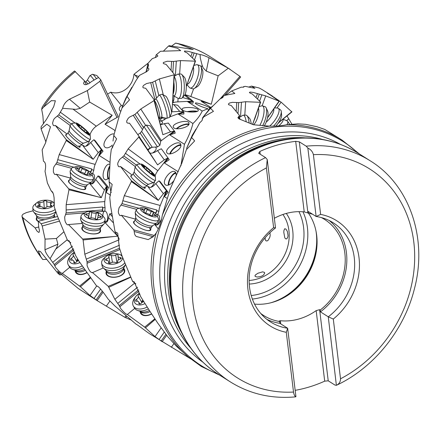 <?xml version="1.0" encoding="UTF-8"?>
<svg xmlns="http://www.w3.org/2000/svg" width="440" height="440" viewBox="0 0 440 440"><rect width="100%" height="100%" fill="white"/><g stroke="black" fill="none" stroke-linecap="round" stroke-linejoin="round"><path stroke-width="0.66" d="M107.591 94.182L110.693 92.163C116.485 93.874 121.935 92.576 127.056 88.281C131.159 84.502 133.463 79.838 133.958 74.288L148.225 63.069M175.61 43.12L175.747 43.12C188.21 45.595 199.738 50.171 210.331 56.848A133.27 114.114 -57.7 0 0 178.442 43.813L175.61 43.12L171.639 46.09M219.659 375.139L201.454 366.526L188.149 356.889L176.275 346.099L167.662 336.573L157.801 323.169L150.409 312.048L140.685 296.659L134.178 281.848L132.621 281.479L135.861 283.861M240.24 76.571L228.305 68.228L209.017 57.717C204.754 55.715 201.768 54.675 200.057 54.588L188.045 51.293L184.448 51.04L184.635 51.772L187.165 52.905L195.525 60.995L195.234 61.177L180.521 60.588L173.541 61.463L167.233 61.237L163.449 62.48L163.218 63.08L163.597 63.646L166.155 64.444L174.372 74.393L174.064 74.805L159.368 78.936L152.609 82.231L146.52 83.567L143.737 85.267L142.995 86.234L142.819 87.114L143.226 87.802L145.722 88.297L154.33 99.979L154.077 100.601L140.778 109.016L134.937 114.422L129.525 117.106L128.2 118.327L126.676 120.978L126.841 122.59L128.001 123.255L129.448 123.123L138.958 136.251L138.82 137.049L128.156 148.88L123.844 155.903L119.504 159.588L117.909 162.773L117.672 164.329L118.399 166.474L119.262 166.815L120.516 166.529L131.34 180.664L131.368 181.583L124.322 195.641L122.012 203.615L119.026 207.851L118.327 211.36L118.459 213.043L119.554 215.303L120.373 215.633L121.391 215.27L133.815 229.889L134.2 231.484C134.453 234.355 135.262 236.044 136.631 236.561L148.165 239.575L153.142 236.781L156.162 233.09A133.27 114.114 122.3 0 0 188.149 356.889M155.386 57.547L156.151 54.901L160.49 51.271L180.664 50.622L177.424 48.24L168.448 46.085L169.219 45.683L193.232 49.544L178.442 43.813M156.151 54.901L157.218 55.242L157.878 55.979L156.03 57.283L152.306 58.603L149.347 61.787L147.889 63.459L148.451 66.198M138.798 76.406L139.42 75.411L146.707 71.61L148.396 70.163L148.891 69.218L148.654 68.354L147.648 67.694L148.566 65.175L148.291 64.246M138.638 76.637L136.224 80.168L127.072 96.393L129.525 99.82L122.067 107.899L119.658 114.483L113.801 135.504L116.633 138.886L111.254 149.644L110.281 157.526L109.109 181.797L112.167 184.426L109.78 197.511L110.605 206.08L115.044 231.748L117.7 233.151L119.372 247.825L122.194 256.416L132.621 281.479M127.072 96.393L122.144 107.025L125.818 98.208L131.846 87.302M122.144 107.025L122.205 107.778M113.801 135.504L112.998 141.075M112.172 146.427L112.585 147.631M109.109 181.797L110.853 191.884L111.282 192.528M115.044 231.748L119.174 238.716M139.42 75.411L138.001 77.572M174.372 74.393L171.936 111.809L179.773 111.408L183.31 111.865L183.838 112.299L178.272 114.114L183.882 114.021L183.838 112.299M172.43 104.594A6.809 1.925 -176.3 0 0 172.524 104.594L173.685 104.577L179.773 111.408M173.685 104.577L177.661 105.21L183.992 112.321M184.982 94.655A9.493 1.276 19.8 0 1 186.972 95.227A9.493 1.276 19.8 0 1 190.834 96.547L211.299 104.236L201.185 101.255L210.711 107.366L210.095 107.421A15.164 2.041 19.8 0 0 209.347 107.558C205.156 105.166 195.052 102.025 195.316 103.191L195.8 103.791C198.644 105.606 202.67 107.25 207.884 108.73L202.219 111.067L187.594 101.651L192.847 103.268L193.441 101.618L187.594 101.651M172.706 100.337L173.399 100.282L173.245 102.68A9.493 2.684 3.7 0 1 177.87 101.877L192.781 101.145L193.303 101.547M173.245 102.68L172.552 102.734M202.219 111.067C200.211 115.346 197.12 119.499 192.946 123.525L178.272 114.114M182.424 109.896C184.201 112.211 196.663 112.921 198.209 110.792L198.149 109.637C196.081 106.97 181.423 106.7 182.132 109.34L182.424 109.896M192.946 123.525C191.169 130.317 188.337 137.242 184.443 144.293L180.884 165.869M207.884 108.73L208.483 110.176M166.892 198.226L164.357 196.631L168.135 192.274L160.21 181.704L158.989 180.807L166.914 191.378L164.357 196.631M149.419 187.336L148.291 186.505A6.809 3.537 126.3 0 0 148.775 187.028A6.809 3.537 126.3 0 0 154.99 184.459L155.777 183.557L163.394 193.715L166.199 190.999L166.788 191.483M166.199 190.999L160.259 205.48A9.493 4.785 -74.7 0 0 158.923 211.305L157.669 214.808A5.373 2.706 105.3 0 1 158.879 215.397A5.373 2.706 105.3 0 1 159.429 220.121A5.373 2.706 105.3 0 1 156.926 224.752A6.809 3.427 -74.7 0 0 157.086 224.956M153.742 236.253L150.722 237.859M278.487 122.804L291.902 111.92L281.1 102.163L270.463 94.87C266.475 92.593 266.398 92.62 270.226 94.947L279.268 101.239L265.711 95.898L253.187 92.433L250.36 92.059L249.387 92.351L249.772 92.912L252.302 94.039L260.667 102.13L260.376 102.311L245.669 101.712L238.684 102.586L232.375 102.35L229.416 103.043L228.36 104.082L228.74 104.759L231.303 105.562L239.514 115.505L237.864 117.733L239.08 118.899L253.457 124.773L269.55 126.148A133.27 114.114 122.3 0 0 255.921 129.168A133.27 114.114 122.3 0 0 162.377 215.028L162.201 215.914C161.134 222.365 159.121 228.091 156.162 233.09M162.382 215.028L170.22 188.931L181.891 162.927L186.373 149.672L194.662 140.905L191.615 137.484L199.821 122.667C202.043 120.791 202.823 119.603 202.169 119.108L203.748 116.864L213.466 111.337L210.546 108.301L202.714 117.574L209.825 108.653L212.625 106.007M186.819 149.298L186.703 148.143L192.286 135.234L195.96 129.124M181.649 163.713L183.244 158.538M223.025 96.949L221.672 97.867L223.02 96.921M221.672 97.867L221.518 98.241M202.714 117.574L202.527 118.531M186.703 148.143L191.615 137.484M270.463 94.87C266.475 92.593 266.398 92.62 270.226 94.947M291.88 124.108L286.99 115.901M262.174 89.612L259.21 88L251.548 86.114L248.606 87.126M210.546 108.301L220.248 98.769C222.646 97.834 223.52 97.13 222.865 96.668L224.587 95.392L234.839 93.467L231.743 90.943L241.257 87.17C243.551 87.23 244.365 87.049 243.694 86.614L245.267 86.35L254.92 88.325L251.548 86.114M239.514 115.505L239.289 118.982M238.843 118.795L239.014 116.182M305.63 124.311L317.064 126.764L324.836 129.465L342.106 140.129A133.27 114.114 122.3 0 0 286.864 124.696L297.847 123.866L305.63 124.311M80.471 286.764L90.002 295.515L97.488 300.839L78.347 288.563L57.58 271.227L59.879 274.906L57.893 273.273L40.453 251.537L38.34 250.921L40.75 256.647A133.27 114.114 -57.7 0 1 22.842 217.679L35.14 227.882L36.889 230.923L38.583 232.37L39.144 232.265L39.463 230.527L38.819 227.739L38.253 221.265L41.19 223.757L42.229 226.001L45.05 239.124L44.968 249.744C45.392 252.153 47.096 255.134 50.089 258.687L54.225 264.545L55.633 267.449C58.922 271.348 61.138 273.322 62.282 273.378L80.471 286.764L90.431 278.058M62.244 273.477L69.696 267.305M103.087 292.127L97.141 300.608L124.817 317.284L130.444 319.781M94.017 298.469L100.617 289.058M90.035 277.53L79.64 286.05M86.669 272.861A9.493 6.034 149.9 0 1 76.637 273.405A9.493 6.034 149.9 0 1 75.114 270.276L76.186 272.124A8.954 5.692 149.9 0 0 77.116 273.19A8.954 5.692 149.9 0 0 86.554 272.696M54.852 265.639L73.931 250.008M50.089 258.687L56.958 247.11L57.899 244.178L44.968 249.744M52.734 262.361L72.49 246.174M45.05 239.124L56.413 238.491L57.899 244.178M63.663 231.979L56.413 238.491M125.791 317.801L126.588 316.58M125.785 315.898L124.817 317.284M106.326 306.174L109.945 301.01M96.146 299.943L102.322 291.137M265.089 237.831L265.287 239.751L265.837 240.735L266.976 240.999L268.191 240.224L269.869 237.138L270.188 235.312L269.957 232.672M257.873 273.262L255.393 274.984L254.958 275.814L255.233 276.457L257.12 277.024L260.018 276.721L262.119 275.946L263.5 275.055L264.732 273.108L264.462 272.388L262.587 271.854L257.873 273.262M283.805 232.359L284.796 237.776L285.489 238.782L286.737 238.92L287.82 237.089L288.046 235.532L287.37 231.446L285.912 229.07L284.68 228.762L283.916 230.494L283.805 232.359M114.125 134.03C109.291 132.55 101.239 143.814 104.825 147.048L105.435 147.527C107.371 148.357 109.681 147.538 112.365 145.079M97.086 286.072L96.663 286.066L79.024 261.272L75.63 255.602L69.113 240.79L67.562 240.422L70.796 242.798M97.597 286.281L96.663 286.066C98.599 285.466 105.116 294.773 108.196 299.184L114.813 305.888L136.02 324.159C137.132 324.363 145.959 331.469 150.392 334.257L190.746 358.87M117.937 116.001A1.793 0.82 154.6 0 1 118.008 116.105L100.7 79.722L99.814 81.323L87.368 90.585L69.443 99.248C65.769 101.514 63.509 104.528 62.662 108.295L58.729 114.835L54.39 118.525L53.433 120.065L52.558 123.266L53.284 125.411L54.153 125.752L55.402 125.466L66.231 139.607L66.258 140.525L59.224 154.583L56.914 162.558L53.928 166.798L53.427 168.509L53.367 171.99L54.461 174.251L55.281 174.581L56.298 174.218L68.728 188.832L68.959 189.805L66.171 204.677L66.127 212.856L64.653 217.135L64.95 220.644L65.483 222.316L66.974 224.565L67.854 224.889L68.508 224.538L82.671 239.052L83.116 240.004L84.793 254.199L87.065 261.8L87.098 265.623C88.996 270.534 90.772 272.833 92.428 272.514L108.29 286.358L114.862 299.31L119.262 305.618L120.665 308.523C123.954 312.428 126.17 314.402 127.314 314.457L144.666 327.129L155.023 336.606L162.156 341.699L166.645 335.308M127.276 314.556L134.734 308.385M92.197 272.74L103.318 267.954M100.7 79.722L98.516 77.495L91.482 81.582L88.957 83.54L85.96 84.651L84.761 84.607L83.936 84.139L83.595 83.281L84.519 80.867L74.52 70.967C61.875 81.213 51.09 93.302 42.158 107.228L41.679 109.329L43.555 107.14L51.244 100.733L55.369 100.755L53.713 106.656L46.486 119.378L41.08 126.863L41.09 128.92L45.953 142.071M67.562 240.422L57.123 215.364L54.291 206.927L54.104 197.813L53.565 194.596L52.619 192.093L51.046 190.657L47.394 182.974L45.029 171.292C46.178 165.621 45.65 162.261 43.444 161.222L42.147 149.881L45.359 143.363L50.49 126.825L46.822 124.184L41.09 128.92M51.046 190.657L53.125 193.182M209.347 107.558L209.583 108.922M184.85 94.87L186.846 95.915L193.441 101.618M192.781 101.145L189.668 99.55L184.608 95.172M182.529 97.488L189.668 99.55M195.234 61.177L186.307 86.46M173.399 100.282A9.493 2.684 -176.3 0 1 173.811 100.133L172.711 100.216M176.308 61.199L175.384 75.636M174.075 95.992L173.811 100.133M171.039 70.323L171.611 61.474M172.832 72.507L173.541 61.463M195.525 60.995L186.307 86.592M190.878 56.452L192.258 52.624M194.48 59.961L196.697 53.807M200.057 54.588L200.316 58.13L202.114 65.23L203.209 67.931L206.294 71.126L218.152 75.818L228.305 68.228M192.385 57.915L194.101 53.158M211.299 104.236L218.152 75.818M210.205 108.301L210.095 107.421M279.054 101.2L267.581 117.59M267.537 117.799L279.268 101.239M274.214 97.229L273.999 97.532M275.809 98.274L275.561 98.621M277.981 99.781L277.723 100.139M291.825 111.683L278.718 122.469M22.842 217.679L22 216.453L22.105 215.353L23.04 214.187L26.274 212.636L33.066 210.793M57.541 216.546L38.253 221.265M38.797 226.985L35.14 227.882M54.571 216.409A9.493 4.345 176.2 0 1 55.05 217.157M38.264 221.502A9.493 4.345 176.2 0 1 36.696 217.58M46.668 259.358L42.763 259.507L40.75 256.647M38.286 221.254A8.954 4.103 176.2 0 1 36.8 219.186L36.597 216.095A8.954 4.103 -3.8 0 0 44.897 219.637M59.879 274.906L62.035 274.461M122.628 105.776L121.336 105.391L110.693 92.163M133.958 74.288L135.058 75.037L137.538 78.21M120.665 111.265L119.933 110.638C118.718 109.065 119.185 107.316 121.336 105.391M118.008 116.105A1.793 0.82 154.6 0 1 116.991 117.486L105.045 124.256L114.934 130.411L114.824 131.164M90.035 134.706A9.493 4.934 -53.8 0 1 93.396 128.821A9.493 4.934 -53.8 0 1 96.288 126.198L112.195 115.269L105.045 124.256M89.491 140.338A5.373 2.794 126.2 0 1 85.684 146.251M103.037 151.19L95.106 140.619L93.885 139.728L101.816 150.293L99.259 155.546L103.037 151.19L101.816 150.293M99.259 155.546L109.841 162.222M66.258 140.525L93.159 159.302L98.296 152.636L101.101 149.919L101.689 150.403M101.101 149.919L95.167 164.406A9.493 4.78 -74.7 0 0 93.836 170.225L92.582 173.729A5.373 2.706 105.3 0 1 93.792 174.323A5.373 2.706 105.3 0 1 94.342 179.047A5.373 2.706 105.3 0 1 91.839 183.678A6.809 3.427 -74.7 0 0 92.004 183.882M108.554 187.446L99.473 176.358L97.993 175.956L107.074 187.038L106.156 192.467L108.554 187.446L107.074 187.038M110.523 195.206L106.156 192.467M109.681 164.236L109.566 164.219C105.375 163.191 100.909 175.731 104.264 179.119L105.672 179.944L109.115 178.073M89.535 183.337L101.288 197.687L104.396 190.042L106.37 186.692L106.981 187.176M106.37 186.692L104.803 201.575A9.493 4.169 -94.6 0 0 105.067 207.543L104.847 211.139A5.373 2.36 85.4 0 1 106.018 211.723A5.373 2.36 85.4 0 1 107.618 216.541A5.373 2.36 85.4 0 1 106.607 221.309A6.809 2.986 -94.6 0 0 107.08 221.771M111.672 214.077L111.331 213.714L109.742 213.84L112.013 216.288M145.497 327.844L155.26 319.319M159.038 339.559L164.214 332.184M161.161 341.033L165.869 334.329M171.341 347.27L173.899 343.629M286.864 124.696L286.236 124.801C281.677 125.824 276.111 126.275 269.55 126.148M295.168 390.335A130.807 112.008 122.3 0 0 306.972 387.64A130.807 112.008 122.3 0 0 324.704 381.156L328.224 380.809L319.616 309.672L320.227 310.057L320.447 311.861L328.268 316.805L336.38 385.336M295.427 396.88L295.939 396.682L287.656 328.257A58.663 50.232 -57.7 0 1 270.551 321.959A58.663 50.232 -57.7 0 1 249.53 287.133A58.663 50.232 -57.7 0 1 275.517 227.937L267.234 159.506L265.562 157.614L258.693 153.274L259.87 151.443A130.807 112.008 122.3 0 1 277.602 144.958A130.807 112.008 122.3 0 1 295.686 141.345L304.222 211.888L307.912 212.966L299.305 141.823L295.686 141.345M299.305 141.823L306.174 146.163L307.846 148.06C310.789 149.479 312.642 151.685 313.395 154.671L320.628 214.412A62.249 53.3 -57.7 0 1 359.018 257.697A62.249 53.3 -57.7 0 1 333.289 319.055L340.522 378.796C340.483 381.772 339.163 383.917 336.55 385.236L335.093 385.149L328.224 380.809M333.289 319.055L328.268 316.805A58.663 50.232 -57.7 0 0 354.255 257.609A58.663 50.232 -57.7 0 0 333.234 222.783A58.663 50.232 -57.7 0 0 316.129 216.486L307.846 148.06M324.704 381.156L316.168 310.618L319.616 309.672M316.168 310.618A56.87 48.697 -57.7 0 1 280.352 320.716L280.737 323.884M267.234 159.506L266.393 167.921L273.62 227.667A62.249 53.3 -57.7 0 0 247.896 289.025A62.249 53.3 -57.7 0 0 286.286 332.305L287.656 328.257L279.835 323.312L279.615 321.502L279.004 321.118L280.352 320.716M321.354 217.575A56.87 48.697 -57.7 0 1 324.456 219.351A56.87 48.697 -57.7 0 1 344.834 253.115A56.87 48.697 -57.7 0 1 320.227 310.057M279.615 321.502A56.87 48.697 -57.7 0 1 263.687 315.502A56.87 48.697 -57.7 0 1 260.744 313.462M254.551 304.101A56.87 48.697 122.3 0 0 278.46 300.245A56.87 48.697 122.3 0 0 317.009 239.245A56.87 48.697 122.3 0 0 316.679 235.318A56.87 48.697 122.3 0 0 308.545 213.351M320.447 311.861A58.663 50.232 122.3 0 0 346.434 252.665A58.663 50.232 122.3 0 0 329.192 220.523M320.628 214.412L316.129 216.486L308.308 211.541L308.523 213.351A56.87 48.697 -57.7 0 1 312.483 214.181M274.346 218.279A56.87 48.697 -57.7 0 1 304.222 211.888M308.523 213.351L307.912 212.966M260.205 154.231L259.87 151.443M266.772 319.281A58.663 50.232 122.3 0 0 279.835 323.312M273.62 227.667L275.517 227.937M286.286 332.305L293.513 392.051C294.008 394.873 294.817 396.418 295.939 396.682M107.608 275.297A8.954 4.972 170.8 0 1 106.579 273.477L106.123 270.655A8.954 4.972 -9.2 0 0 107.146 272.437A8.954 4.972 -9.2 0 0 117.48 273.719A8.954 4.972 -9.2 0 0 123.805 267.801L124.262 270.628A8.954 4.972 170.8 0 1 117.975 276.573A8.954 4.972 170.8 0 1 107.608 275.297M123.959 268.747A9.493 5.269 170.8 0 1 119.581 276.199A9.493 5.269 170.8 0 1 107.113 275.341A9.493 5.269 170.8 0 1 106.276 271.601M130.526 277.046L108.29 286.358M87.23 263.197L119.895 249.513M87.065 261.8L119.493 248.215M86.356 259.122L119.438 245.262M83.116 240.004L113.79 236.555L82.671 239.052M104.715 222.25L117.667 236.148M117.662 236.187L113.79 236.555M68.508 224.538L82.286 223.432M100.26 229.664A9.493 4.142 -170.9 0 1 94.435 233.948A9.493 4.142 -170.9 0 1 82.676 230.263A9.493 4.142 -170.9 0 1 82.572 226.82M104.77 221.903A6.809 2.986 85.4 0 0 105.996 222.365A6.809 2.986 85.4 0 0 108.317 218.664L108.493 217.597L113.118 222.574M108.493 217.597L109.742 213.84M106.607 221.309L104.841 221.452M65.785 214.396L84.788 212.872M95.986 211.97L102.086 211.481A5.373 2.36 85.4 0 1 102.575 211.321A5.373 2.36 85.4 0 1 102.597 211.321L102.823 207.724A9.493 4.169 85.4 0 1 102.701 207.02L102.498 209.935A7.343 3.223 -94.6 0 0 102.086 211.481M104.847 211.139L102.597 211.321M104.797 211.145A5.373 2.36 -94.6 0 0 102.988 214.06A5.373 2.36 -94.6 0 0 102.867 216.095M66.127 212.856L102.498 209.935M102.823 207.724L105.067 207.543M66.275 209.946L102.701 207.02M68.959 189.805L97.686 196.746L68.728 188.832M101.288 197.687L97.686 196.746M56.298 174.218L70.383 178.063M85.558 187.853A9.493 2.767 -154.5 0 1 80.036 188.941A9.493 2.767 -154.5 0 1 72.017 185.119A9.493 2.767 -154.5 0 1 69.152 182.644A9.493 2.767 -154.5 0 1 69.388 180.142M89.799 183.167A6.809 3.427 105.3 0 0 90.866 183.931A6.809 3.427 105.3 0 0 95.167 180.428L95.667 179.382L104.396 190.042M95.667 179.382L97.993 175.956M91.839 183.678L89.848 183.134M56.073 164.082L71.489 168.289M91.773 173.954A5.373 2.706 -74.7 0 1 92.582 173.729L91.394 173.404M89.172 171.375L90.75 171.804A7.343 3.702 -74.7 0 0 90.382 172.354M56.914 162.558L74.003 167.228M90.679 172.629L91.746 169.659A9.493 4.78 105.3 0 1 91.795 168.971L90.75 171.804M91.746 169.659L93.836 170.225M57.899 159.709L91.795 168.971M98.296 152.636L90.673 142.478L93.885 139.728M84.326 146.256L83.193 145.426A6.809 3.537 126.2 0 0 83.677 145.948A6.809 3.537 126.2 0 0 89.892 143.38L90.673 142.478M83.193 145.426A5.373 2.794 126.2 0 1 82.858 145.574L93.159 159.302M55.402 125.466L67.029 133.98M81.532 144.601L82.858 145.574M90.184 157.146L66.231 139.607M79.877 146.509A9.493 1.265 -139.1 0 1 79.112 147.054A9.493 1.265 -139.1 0 1 72.529 142.368A9.493 1.265 -139.1 0 1 66.275 136.147A9.493 1.265 -139.1 0 1 65.907 135.608A9.493 1.265 -139.1 0 1 66.341 134.778M81.791 144.298A5.373 2.794 -53.8 0 0 81.741 144.755M57.437 116.166L70.142 125.466A12.183 1.623 -139.1 0 0 70.087 125.587A12.183 1.623 -139.1 0 0 70.928 127.27A12.183 1.623 -139.1 0 0 80.454 136.494A12.183 1.623 -139.1 0 0 88.44 141.493A12.183 1.623 -139.1 0 0 88.55 141.422L90.409 139.271A12.183 1.623 40.9 0 0 90.47 139.035L90.151 135.069A9.317 1.243 40.9 0 0 89.502 133.87A9.317 1.243 40.9 0 0 82.418 126.984A9.317 1.243 40.9 0 0 76.197 122.98A9.317 1.243 40.9 0 0 76.632 124.432A9.317 1.243 40.9 0 0 84.656 132.077A9.317 1.243 40.9 0 0 90.151 135.069M75.114 123.046L60.462 112.321M62.662 108.295L76.032 109.357L80.262 108.334L89.694 102.08L87.368 90.585M71.346 124.075L58.729 114.835M112.195 115.269L89.694 102.08M86.339 84.585L84.519 80.867M43.461 123.816L42.895 115.868L41.679 109.329M66.061 135.845A8.954 1.194 -139.1 0 1 65.945 135.234L68.206 132.627A8.954 1.194 40.9 0 0 68.783 133.953A8.954 1.194 40.9 0 0 76.049 140.943A8.954 1.194 40.9 0 0 81.741 144.353L83.484 143.176A9.531 1.271 -139.1 0 1 77.237 139.266A9.531 1.271 -139.1 0 1 69.784 132.05A9.531 1.271 -139.1 0 1 69.119 130.73L68.206 132.627M78.903 145.64A8.954 1.194 -139.1 0 1 79.481 146.965A8.954 1.194 -139.1 0 1 78.859 146.938M72.127 185.191A8.954 2.607 -154.5 0 1 69.526 182.93A8.954 2.607 -154.5 0 1 68.921 181.132L70.356 178.123A8.954 2.607 25.5 0 0 70.961 179.922A8.954 2.607 25.5 0 0 79.552 185.29A8.954 2.607 25.5 0 0 86.521 185.834L87.582 184.602A9.531 2.778 -154.5 0 1 79.745 183.348A9.531 2.778 -154.5 0 1 71.363 177.936A9.531 2.778 -154.5 0 1 70.642 176.523L70.356 178.123M84.48 187.044A8.954 2.607 -154.5 0 1 85.085 188.843A8.954 2.607 -154.5 0 1 79.915 188.909M100.513 228.091L100.012 231.181A8.954 3.911 -170.9 0 1 92.78 233.855A8.954 3.911 -170.9 0 1 83.133 230.389A8.954 3.911 -170.9 0 1 82.33 228.344L82.825 225.247A8.954 3.911 9.1 0 0 83.628 227.293A8.954 3.911 9.1 0 0 93.275 230.758A8.954 3.911 9.1 0 0 100.513 228.091L100.826 227.359A9.531 4.158 -170.9 0 1 92.356 229.009A9.531 4.158 -170.9 0 1 83.418 225.423A9.531 4.158 -170.9 0 1 82.753 224.461L82.825 225.247M108.944 287.221L130.642 277.299M117.766 303.435L137.555 287.238M119.884 306.713L138.991 291.077M119.262 305.618L138.556 289.823M144.666 327.129L154.891 318.758M151.701 313.945A9.493 6.034 150 0 1 141.663 314.485A9.493 6.034 150 0 1 140.145 311.355L141.218 313.209A8.954 5.692 150 0 0 142.148 314.276A8.954 5.692 150 0 0 151.591 313.781M109.533 166.381A8.063 3.119 -81.7 0 0 108.147 179.047M108.592 178.646A7.167 2.772 98.3 0 1 109.472 167.42M147.648 67.694L146.036 72.045M145.783 72.204L146.57 70.142L147.889 63.465M135.058 75.037L138.589 76.582M168.448 46.085L163.284 51.266M243.694 86.614L243.37 87.225M231.743 90.943L225.451 95.299M260.667 102.13L252.621 124.427M260.376 102.311L252.56 124.399M241.456 102.322L240.521 116.754M238.684 102.586L237.969 113.614M236.753 102.592L236.181 111.436M257.4 93.764L256.02 97.587M259.237 94.303L257.527 99.05M261.833 94.952L259.617 101.096M224.664 95.387L240.664 77.038M187.803 111.788A7.167 1.733 173.9 0 1 196.642 111.557A7.167 1.733 173.9 0 1 196.691 111.568M197.335 111.347A8.063 1.953 -6.1 0 0 187.171 111.689M176.924 128.777A7.167 2.486 156.3 0 1 188.133 124.52A7.167 2.486 156.3 0 1 188.727 124.762M189.085 124.151A8.063 2.8 -23.7 0 0 176.358 128.722M188.909 122.634C186.61 119.169 171.375 123.69 173.388 127.243L173.591 127.578C175.423 130.422 187.611 127.831 189.019 124.295L188.909 122.634M183.31 111.865L169.78 116.903M166.474 118.311A9.493 3.828 -13.8 0 0 164.329 119.774L161.062 121.132A5.373 2.167 166.2 0 1 162.344 121.82A5.373 2.167 166.2 0 1 160.391 124.608M169.73 134.899L175.191 133.138L174.806 131.56L169.73 134.899L184.443 144.293M160.413 124.685A6.809 2.745 166.2 0 0 163.114 124.058L164.246 123.69L170.478 131.841L174.108 131.131L174.647 131.582M174.108 131.131L161.364 140.624A9.493 4.604 -33.1 0 0 160.628 141.202M155.188 147.065A5.373 2.607 146.9 0 1 155.953 147.598A5.373 2.607 146.9 0 1 152.499 153.021M164.384 162.987L169.219 159.753L168.371 158.455L164.384 162.987L178.25 171.787M167.057 152.933L167.167 153.065C169.45 156.112 180.059 150.639 180.912 145.981L180.494 143.748C177.452 139.843 163.713 149.237 167.057 152.933M149.87 153.005A6.809 3.3 146.9 0 0 156.524 151.228L157.526 150.557L164.285 159.852L167.662 158.048L168.223 158.521M167.662 158.048L157.872 170.676A9.493 4.934 -53.7 0 0 155.139 175.78M154.589 181.418A5.373 2.794 126.3 0 1 150.782 187.33M176.022 176.286L176.264 174.735L175.632 172.298L174.922 171.705C170.836 169.076 161.7 180.917 165.049 184.503L165.759 185.097C168.251 185.895 170.989 184.382 173.976 180.56M168.135 192.274L166.914 191.378M155.777 183.557L158.989 180.807M131.368 181.583L158.257 200.382L147.956 186.654L146.63 185.68M163.394 193.715L158.257 200.382M120.516 166.529L132.138 175.048M131.34 180.664L155.276 198.22M144.975 187.583A9.493 1.265 -139.1 0 1 144.221 188.128A9.493 1.265 -139.1 0 1 137.638 183.436A9.493 1.265 -139.1 0 1 131.379 177.215A9.493 1.265 -139.1 0 1 131.01 176.671A9.493 1.265 -139.1 0 1 131.445 175.846M148.291 186.505A5.373 2.794 126.3 0 1 147.956 186.654M141.312 164.048A9.317 1.238 40.9 0 0 141.74 165.501A9.317 1.238 40.9 0 0 149.76 173.146A9.317 1.238 40.9 0 0 155.26 176.149A9.317 1.238 40.9 0 0 154.605 174.95A9.317 1.238 40.9 0 0 147.527 168.058A9.317 1.238 40.9 0 0 141.312 164.048L137.335 164.296A12.183 1.623 40.9 0 0 137.109 164.389A12.183 1.623 40.9 0 0 137.901 166.194A12.183 1.623 40.9 0 0 147.78 175.703A12.183 1.623 40.9 0 0 155.518 180.351L153.654 182.496A12.183 1.623 -139.1 0 1 153.544 182.567A12.183 1.623 -139.1 0 1 145.563 177.562A12.183 1.623 -139.1 0 1 136.043 168.339A12.183 1.623 -139.1 0 1 135.196 166.656A12.183 1.623 -139.1 0 1 135.251 166.535L122.551 157.229M146.889 185.378A5.373 2.794 -53.7 0 0 146.839 185.829M136.455 165.149L123.844 155.903M125.582 153.384L140.217 164.12M138.82 137.049L157.591 164.874L164.285 159.852M138.958 136.251L155.54 161.716M157.526 150.557L161.343 148.781L168.371 158.455M142.527 129.586L133.293 115.412M152.455 147.246A5.373 2.607 -33.1 0 0 149.958 148.472A5.373 2.607 -33.1 0 0 148.011 150.156M143.512 127.584L134.937 114.422M137.253 112.492L145.717 125.488M154.077 100.601L162.855 134.701L170.478 131.841M154.33 99.979L161.931 130.851M164.246 123.69L168.322 123.079L174.806 131.56M163.246 117.59L161.486 118.311A7.343 2.959 -13.8 0 0 159.605 118.773L159.253 117.326M154.919 99.721L150.744 82.764M159.605 118.773A5.373 2.167 166.2 0 1 160.512 118.905L163.521 117.651M159.5 120.984A5.373 2.167 -13.8 0 1 161.062 121.132L160.512 118.905M161.486 118.311L161.2 117.145M156.514 98.093L152.609 82.231M163.823 117.722L164.329 119.774M155.276 81.07L158.829 95.491M174.064 74.805L172.238 107.663M131.164 176.907A8.954 1.194 -139.1 0 1 131.049 176.297L133.315 173.69A8.954 1.194 40.9 0 0 133.892 175.016A8.954 1.194 40.9 0 0 141.152 182.012A8.954 1.194 40.9 0 0 146.845 185.427L148.588 184.25A9.531 1.271 -139.1 0 1 142.34 180.334A9.531 1.271 -139.1 0 1 134.893 173.113A9.531 1.271 -139.1 0 1 134.228 171.798L133.315 173.69M144.001 186.709A8.954 1.194 -139.1 0 1 144.584 188.034A8.954 1.194 -139.1 0 1 143.963 188.012M155.771 213.697L156.833 210.733A9.493 4.785 105.3 0 1 156.888 210.045L155.843 212.883A7.343 3.702 -74.7 0 0 155.474 213.422M122.997 200.761L156.888 210.045M156.833 210.733L158.923 211.305M156.865 215.028A5.373 2.706 -74.7 0 1 157.669 214.808L156.492 214.484M136.582 209.358L121.165 205.134M156.926 224.752L154.93 224.208M121.391 215.27L135.471 219.126M155.843 212.883L154.275 212.454M139.09 208.291L122.012 203.615M161.123 220.913L160.754 220.462L160.254 221.502A6.809 3.427 105.3 0 1 155.947 225.005A6.809 3.427 105.3 0 1 154.88 224.24M154.616 224.411L158.34 228.954M160.754 220.462L161.48 219.389M153.048 236.649L134.2 231.484M133.815 229.889L154.423 235.532M150.645 228.921A9.493 2.761 -154.5 0 1 145.139 230.01A9.493 2.761 -154.5 0 1 137.093 226.166A9.493 2.761 -154.5 0 1 134.239 223.702A9.493 2.761 -154.5 0 1 134.481 221.205M137.197 226.243A8.954 2.607 -154.5 0 1 134.613 223.988A8.954 2.607 -154.5 0 1 134.008 222.189L135.443 219.181A8.954 2.607 25.5 0 0 136.048 220.979A8.954 2.607 25.5 0 0 144.639 226.353A8.954 2.607 25.5 0 0 151.607 226.903L152.669 225.671A9.531 2.772 -154.5 0 1 144.837 224.406A9.531 2.772 -154.5 0 1 136.455 218.994A9.531 2.772 -154.5 0 1 135.734 217.58L135.443 219.181M149.567 228.113A8.954 2.607 -154.5 0 1 150.172 229.911A8.954 2.607 -154.5 0 1 145.013 229.972M175.824 172.573A8.063 3.41 -62.2 0 0 170.572 177.419A8.063 3.41 -62.2 0 0 168.344 185.163M168.938 184.943A7.167 3.03 117.8 0 1 171.05 177.375A7.167 3.03 117.8 0 1 176.149 173.404M180.989 144.804A8.063 3.3 -42.6 0 0 174.625 147.527A8.063 3.3 -42.6 0 0 169.791 153.901M170.401 153.857A7.167 2.937 137.4 0 1 174.68 147.961A7.167 2.937 137.4 0 1 180.549 145.492A7.167 2.937 137.4 0 1 180.978 145.662M54.225 264.545L73.496 248.754M55.847 211.629A12.183 5.577 176.2 0 1 50.589 214.247A12.183 5.577 176.2 0 1 33.649 211.948A12.183 5.577 176.2 0 1 32.989 210.331L32.824 207.79A12.183 5.577 -3.8 0 0 50.424 211.706A12.183 5.577 -3.8 0 0 55.16 209.517M36.702 202.78A9.317 4.263 -3.8 0 0 38.082 207.746A9.317 4.263 -3.8 0 0 48.972 208.054A9.317 4.263 -3.8 0 0 52.635 201.735A9.317 4.263 -3.8 0 0 40.645 200.844A9.317 4.263 -3.8 0 0 36.702 202.78L34.37 204.809A12.183 5.577 -3.8 0 0 32.824 207.79M50.941 206.388A1.452 0.665 176.2 0 1 49.797 206.476A3.069 1.408 -3.8 0 0 47.372 206.668A3.069 1.408 -3.8 0 0 45.81 207.597A1.452 0.665 176.2 0 1 45.073 208.043A1.452 0.665 176.2 0 1 42.994 207.669A3.069 1.408 -3.8 0 0 39.27 206.734A1.452 0.665 176.2 0 1 37.488 206.201A1.452 0.665 176.2 0 1 38.005 205.639A3.069 1.408 -3.8 0 0 39.1 204.463A3.069 1.408 -3.8 0 0 38.269 203.583A1.452 0.665 176.2 0 1 37.879 203.165A1.452 0.665 176.2 0 1 38.676 202.51A1.452 0.665 176.2 0 1 39.825 202.417A3.069 1.408 -3.8 0 0 42.246 202.23A3.069 1.408 -3.8 0 0 43.808 201.295A1.452 0.665 176.2 0 1 44.55 200.855A1.452 0.665 176.2 0 1 46.629 201.229A3.069 1.408 -3.8 0 0 50.347 202.158A1.452 0.665 176.2 0 1 52.135 202.697A1.452 0.665 176.2 0 1 51.612 203.258A3.069 1.408 -3.8 0 0 50.523 204.435A3.069 1.408 -3.8 0 0 51.348 205.315A1.452 0.665 176.2 0 1 51.744 205.728A1.452 0.665 176.2 0 1 50.941 206.388M94.028 80.075A12.183 1.7 -119.6 0 0 89.898 75.73A12.183 1.7 -119.6 0 0 89.799 75.834L87.175 80.355L85.684 81.824A8.954 1.249 60.4 0 1 88.017 84.024M89.898 75.73L92.367 74.327A12.183 1.7 60.4 0 1 92.631 74.316A12.183 1.7 60.4 0 1 96.454 78.617M92.631 74.316L96.454 75.411A9.317 1.298 60.4 0 1 98.511 77.501M83.243 267.85A12.183 7.739 149.9 0 1 72.55 269.363A12.183 7.739 149.9 0 1 70.708 268.362A12.183 7.739 149.9 0 1 69.443 266.915L68.332 264.996A12.183 7.739 -30.1 0 0 69.597 266.447A12.183 7.739 -30.1 0 0 82.022 265.997M74.575 251.994A9.317 5.918 -30.1 0 0 70.746 255.415L69.696 256.85A12.183 7.739 -30.1 0 0 68.332 264.996M70.746 255.415A9.317 5.918 -30.1 0 0 70.67 262.757A9.317 5.918 -30.1 0 0 79.877 262.559M78.645 260.656A3.069 1.953 -30.1 0 0 76.18 262.18A1.452 0.924 149.9 0 1 74.03 262.768A1.452 0.924 149.9 0 1 73.882 262.592A1.452 0.924 149.9 0 1 73.826 262.048A3.069 1.953 -30.1 0 0 73.717 260.904A3.069 1.953 -30.1 0 0 73.397 260.535A3.069 1.953 -30.1 0 0 71.505 260.216A1.452 0.924 149.9 0 1 70.609 260.062A1.452 0.924 149.9 0 1 70.461 259.892A1.452 0.924 149.9 0 1 71.308 258.329A3.069 1.953 -30.1 0 0 73.106 255.035A3.069 1.953 -30.1 0 0 73.095 255.013A1.452 0.924 149.9 0 1 73.084 255.008A1.452 0.924 149.9 0 1 73.447 253.803A1.452 0.924 149.9 0 1 74.938 253.198M77.847 259.341L77.055 259.666L76.857 261.525M76.197 122.98L72.226 123.228A12.183 1.623 40.9 0 0 72.001 123.321A12.183 1.623 40.9 0 0 72.793 125.125A12.183 1.623 40.9 0 0 82.671 134.635A12.183 1.623 40.9 0 0 90.409 139.271M79.172 126.929L79.151 126.709A3.069 0.407 40.9 0 0 79.305 126.698A3.069 0.407 40.9 0 0 79.107 126.247A3.069 0.407 40.9 0 0 77.726 124.806L76.984 123.91L77.924 124.476A3.069 0.407 40.9 0 0 79.915 125.675A3.069 0.407 40.9 0 0 79.882 125.483L81.84 126.918A3.069 0.407 40.9 0 0 85.222 129.828L86.977 131.593A3.069 0.407 40.9 0 0 86.829 131.604A3.069 0.407 40.9 0 0 87.026 132.055A3.069 0.407 40.9 0 0 88.401 133.496L89.15 134.393L88.204 133.826A3.069 0.407 40.9 0 0 86.218 132.627A3.069 0.407 40.9 0 0 86.246 132.82L84.293 131.384A3.069 0.407 40.9 0 0 80.911 128.475L79.172 126.929M186.984 84.706L189.453 87.555A12.183 3.988 -72.9 0 0 189.656 87.753A12.183 3.988 -72.9 0 0 190.146 88.028A12.183 3.988 -72.9 0 0 197.285 78.359A12.183 3.988 -72.9 0 0 197.802 65.016A12.183 3.988 -72.9 0 0 197.313 64.746A12.183 3.988 -72.9 0 0 196.477 64.746L193.93 65.417M197.313 64.746L199.903 65.538A12.183 3.988 107.1 0 1 200.393 65.813A12.183 3.988 107.1 0 1 200.998 66.666A12.183 3.988 107.1 0 1 200.129 78.353A12.183 3.988 107.1 0 1 194.277 88.506A12.183 3.988 107.1 0 1 192.731 88.825L190.146 88.028M200.998 66.666L202.488 69.938A9.317 3.047 107.1 0 1 201.817 78.876A9.317 3.047 107.1 0 1 197.346 86.642L194.277 88.506M93.385 178.931L92.208 181.406A12.183 3.548 -154.5 0 1 91.767 181.885A12.183 3.548 -154.5 0 1 81.752 180.279A12.183 3.548 -154.5 0 1 71.038 173.365A12.183 3.548 -154.5 0 1 70.12 171.562A12.183 3.548 -154.5 0 1 70.219 170.918L71.401 168.443A12.183 3.548 25.5 0 0 72.221 170.891A12.183 3.548 25.5 0 0 83.908 178.189A12.183 3.548 25.5 0 0 93.385 178.931A12.183 3.548 25.5 0 0 93.33 177.711L91.938 174.29A9.317 2.712 25.5 0 0 91.35 173.355A9.317 2.712 25.5 0 0 83.721 168.3A9.317 2.712 25.5 0 0 75.922 166.65A9.317 2.712 25.5 0 0 75.796 169.076A9.317 2.712 25.5 0 0 86.014 175.109A9.317 2.712 25.5 0 0 91.938 174.29M75.922 166.65L72.386 167.717A12.183 3.548 25.5 0 0 71.401 168.443M78.799 171.045A1.452 0.424 -154.5 0 1 78.705 170.753A1.452 0.424 -154.5 0 1 78.799 170.676A3.069 0.896 25.5 0 0 78.991 170.511A3.069 0.896 25.5 0 0 78.782 169.895A3.069 0.896 25.5 0 0 77.171 168.674A1.452 0.424 -154.5 0 1 76.401 168.091A1.452 0.424 -154.5 0 1 76.302 167.799A1.452 0.424 -154.5 0 1 77.457 167.899A3.069 0.896 25.5 0 0 79.888 168.102A3.069 0.896 25.5 0 0 79.871 167.783A1.452 0.424 -154.5 0 1 79.86 167.635A1.452 0.424 -154.5 0 1 80.839 167.668A1.452 0.424 -154.5 0 1 82.231 168.432A3.069 0.896 25.5 0 0 86.273 170.324A1.452 0.424 -154.5 0 1 88.347 171.38A1.452 0.424 -154.5 0 1 88.446 171.672A1.452 0.424 -154.5 0 1 88.352 171.749A3.069 0.896 25.5 0 0 88.154 171.913A3.069 0.896 25.5 0 0 88.363 172.53A3.069 0.896 25.5 0 0 89.98 173.751A1.452 0.424 -154.5 0 1 90.745 174.334A1.452 0.424 -154.5 0 1 90.844 174.625A1.452 0.424 -154.5 0 1 89.689 174.526A3.069 0.896 25.5 0 0 87.258 174.328A3.069 0.896 25.5 0 0 87.274 174.642A1.452 0.424 -154.5 0 1 87.285 174.79A1.452 0.424 -154.5 0 1 86.306 174.757A1.452 0.424 -154.5 0 1 84.915 173.993A3.069 0.896 25.5 0 0 80.872 172.101A1.452 0.424 -154.5 0 1 78.799 171.045M173.019 95.469L178.007 98.291A12.183 3.212 -90.9 0 0 178.519 98.434A12.183 3.212 -90.9 0 0 181.522 87.978A12.183 3.212 -90.9 0 0 179.047 74.58A12.183 3.212 -90.9 0 0 178.112 74.074A12.183 3.212 -90.9 0 0 177.612 74.239L174.246 76.351M178.112 74.074L180.879 74.03A12.183 3.212 89.1 0 1 181.764 74.481A12.183 3.212 89.1 0 1 181.814 74.531A12.183 3.212 89.1 0 1 184.294 86.251A12.183 3.212 89.1 0 1 182.155 97.911A12.183 3.212 89.1 0 1 181.28 98.389L178.519 98.434M184.333 77.154A9.317 2.458 89.1 0 1 184.365 77.193A9.317 2.458 89.1 0 1 184.404 77.231A9.317 2.458 89.1 0 1 186.302 86.196A9.317 2.458 89.1 0 1 184.663 95.112L182.155 97.911M105.061 220.066L104.654 222.613A12.183 5.319 -170.9 0 1 103.939 224.01A12.183 5.319 -170.9 0 1 93.115 226.116A12.183 5.319 -170.9 0 1 81.692 221.535A12.183 5.319 -170.9 0 1 80.845 220.303A12.183 5.319 -170.9 0 1 80.603 218.752L81.01 216.211A12.183 5.319 9.1 0 0 82.104 218.988A12.183 5.319 9.1 0 0 95.227 223.702A12.183 5.319 9.1 0 0 105.061 220.066A12.183 5.319 9.1 0 0 103.972 217.289A12.183 5.319 9.1 0 0 103.961 217.278A12.183 5.319 9.1 0 0 103.956 217.272L101.8 214.935A9.317 4.064 9.1 0 0 101.8 214.935A9.317 4.064 9.1 0 0 94.089 211.58A9.317 4.064 9.1 0 0 85.718 212.355A9.317 4.064 9.1 0 0 85.085 216.244A9.317 4.064 9.1 0 0 97.328 219.819A9.317 4.064 9.1 0 0 101.805 214.94M85.718 212.355L82.929 213.906A12.183 5.319 9.1 0 0 81.01 216.211M88.396 217.586A1.452 0.632 -170.9 0 1 88.27 217.25A1.452 0.632 -170.9 0 1 88.368 217.074A3.069 1.342 9.1 0 0 88.572 216.695A3.069 1.342 9.1 0 0 88.297 215.99A3.069 1.342 9.1 0 0 86.504 215.045A1.452 0.632 -170.9 0 1 85.657 214.599A1.452 0.632 -170.9 0 1 85.525 214.269A1.452 0.632 -170.9 0 1 86.752 213.835A3.069 1.342 9.1 0 0 89.347 212.927A3.069 1.342 9.1 0 0 89.293 212.553A1.452 0.632 -170.9 0 1 89.265 212.377A1.452 0.632 -170.9 0 1 90.277 211.937A1.452 0.632 -170.9 0 1 91.834 212.355A3.069 1.342 9.1 0 0 96.234 213.098A1.452 0.632 -170.9 0 1 98.494 213.604A1.452 0.632 -170.9 0 1 98.621 213.934A1.452 0.632 -170.9 0 1 98.522 214.115A3.069 1.342 9.1 0 0 98.318 214.489A3.069 1.342 9.1 0 0 98.593 215.193A3.069 1.342 9.1 0 0 100.386 216.139A1.452 0.632 -170.9 0 1 101.233 216.585A1.452 0.632 -170.9 0 1 101.365 216.92A1.452 0.632 -170.9 0 1 100.139 217.349A3.069 1.342 9.1 0 0 97.543 218.257A3.069 1.342 9.1 0 0 97.597 218.631A1.452 0.632 -170.9 0 1 97.625 218.806A1.452 0.632 -170.9 0 1 96.613 219.247A1.452 0.632 -170.9 0 1 95.057 218.829A3.069 1.342 9.1 0 0 90.657 218.086A1.452 0.632 -170.9 0 1 88.396 217.586M154.479 100.579A8.954 1.419 72.1 0 1 154.655 100.793A8.954 1.419 72.1 0 1 158.516 110.099A8.954 1.419 72.1 0 1 159.374 117.288L161.425 117.189L166.507 118.316A12.183 1.931 -107.9 0 0 166.694 118.311A12.183 1.931 -107.9 0 0 165.523 108.532A12.183 1.931 -107.9 0 0 160.276 95.876A12.183 1.931 -107.9 0 0 159.214 95.128A12.183 1.931 -107.9 0 0 159.06 95.233L155.595 99.121L153.874 100.238M159.214 95.128L161.904 94.259A12.183 1.931 72.1 0 1 162.25 94.314A12.183 1.931 72.1 0 1 162.965 95.007A12.183 1.931 72.1 0 1 167.943 106.733A12.183 1.931 72.1 0 1 169.637 117.2A12.183 1.931 72.1 0 1 169.389 117.442L166.694 118.311M162.25 94.314L165.743 96.162A9.317 1.48 72.1 0 1 166.293 96.69A9.317 1.48 72.1 0 1 170.099 105.661A9.317 1.48 72.1 0 1 171.391 113.658L169.637 117.2M286.891 124.691A12.183 3.762 -35.6 0 0 287.628 121.33L289.218 123.547A12.183 3.762 144.4 0 1 289.454 124.35M287.628 121.33A12.183 3.762 -35.6 0 0 287.045 120.879A12.183 3.762 -35.6 0 0 287.001 120.863M125.334 264.864A12.183 6.76 170.8 0 1 114.829 270.38A12.183 6.76 170.8 0 1 103.439 268.076A12.183 6.76 170.8 0 1 103.384 268.021A12.183 6.76 170.8 0 1 102.042 265.601L101.662 263.247A12.183 6.76 -9.2 0 0 103.059 265.721A12.183 6.76 -9.2 0 0 114.015 268.087A12.183 6.76 -9.2 0 0 124.608 263.005M105.908 256.652A9.317 5.17 -9.2 0 0 105.182 262.328A9.317 5.17 -9.2 0 0 117.689 263.06A9.317 5.17 -9.2 0 0 121.434 255.574A9.317 5.17 -9.2 0 0 119.609 254.441A9.317 5.17 -9.2 0 0 105.908 256.652L104.011 258.297A12.183 6.76 -9.2 0 0 101.662 263.247M108.614 262.994A1.452 0.808 170.8 0 1 108.449 262.697A1.452 0.808 170.8 0 1 108.515 262.361A3.069 1.705 -9.2 0 0 108.658 261.652A3.069 1.705 -9.2 0 0 108.306 261.03A3.069 1.705 -9.2 0 0 106.414 260.398A1.452 0.808 170.8 0 1 105.523 260.095A1.452 0.808 170.8 0 1 105.353 259.798A1.452 0.808 170.8 0 1 106.497 258.803A3.069 1.705 -9.2 0 0 108.911 256.696A3.069 1.705 -9.2 0 0 108.818 256.416A1.452 0.808 170.8 0 1 108.774 256.284A1.452 0.808 170.8 0 1 109.637 255.371A1.452 0.808 170.8 0 1 111.287 255.393A3.069 1.705 -9.2 0 0 115.709 254.975A1.452 0.808 170.8 0 1 117.997 254.909A1.452 0.808 170.8 0 1 118.162 255.206A1.452 0.808 170.8 0 1 118.096 255.541A3.069 1.705 -9.2 0 0 117.953 256.251A3.069 1.705 -9.2 0 0 118.311 256.872A3.069 1.705 -9.2 0 0 120.197 257.51A1.452 0.808 170.8 0 1 121.094 257.812A1.452 0.808 170.8 0 1 121.259 258.104A1.452 0.808 170.8 0 1 120.115 259.1A3.069 1.705 -9.2 0 0 117.706 261.206A3.069 1.705 -9.2 0 0 117.794 261.487A1.452 0.808 170.8 0 1 117.838 261.619A1.452 0.808 170.8 0 1 116.974 262.537A1.452 0.808 170.8 0 1 115.324 262.515A3.069 1.705 -9.2 0 0 110.902 262.928A1.452 0.808 170.8 0 1 108.614 262.994L108.515 262.361M111.375 262.658L110.154 263.236M159.896 145.31L160.683 141.339L150.332 125.857L146.355 125.065L159.896 145.31L157.509 146.911L143.968 126.66L141.625 131.412L140.162 133.084L150.117 147.972L152.224 147.257L141.625 131.412M269.588 126.148A12.183 4.175 -54.1 0 0 277.42 116.034A12.183 4.175 -54.1 0 0 278.355 108.361A12.183 4.175 -54.1 0 0 278.24 108.284A12.183 4.175 -54.1 0 0 277.481 108.064L274.565 107.877M280.423 109.863A12.183 4.175 125.9 0 1 280.538 109.934A12.183 4.175 125.9 0 1 281.276 111.507L281.606 115.038A9.317 3.19 125.9 0 1 275.792 126.093M281.276 111.507A12.183 4.175 125.9 0 1 273.504 126.137M148.297 308.924A12.183 7.739 150 0 1 137.583 310.442A12.183 7.739 150 0 1 135.74 309.441A12.183 7.739 150 0 1 134.475 307.989L133.37 306.075A12.183 7.739 -30 0 0 134.635 307.527A12.183 7.739 -30 0 0 147.076 307.065M139.634 293.062A9.317 5.918 -30 0 0 135.784 296.494L134.734 297.93A12.183 7.739 -30 0 0 133.37 306.075M135.784 296.494A9.317 5.918 -30 0 0 135.713 303.831A9.317 5.918 -30 0 0 144.898 303.65M143.704 301.73A3.069 1.953 -30 0 0 141.218 303.259A1.452 0.924 150 0 1 139.067 303.842A1.452 0.924 150 0 1 138.919 303.672A1.452 0.924 150 0 1 138.864 303.127A3.069 1.953 -30 0 0 138.76 301.983A3.069 1.953 -30 0 0 138.441 301.615A3.069 1.953 -30 0 0 136.543 301.29A1.452 0.924 150 0 1 135.647 301.142A1.452 0.924 150 0 1 135.498 300.966A1.452 0.924 150 0 1 136.351 299.409A3.069 1.953 -30 0 0 138.149 296.12A3.069 1.953 -30 0 0 138.133 296.098A1.452 0.924 150 0 1 138.127 296.087A1.452 0.924 150 0 1 138.496 294.877A1.452 0.924 150 0 1 139.997 294.277M142.906 300.421L142.093 300.745L141.889 302.605M144.287 167.998L144.265 167.778A3.069 0.407 40.9 0 0 144.413 167.772A3.069 0.407 40.9 0 0 144.215 167.316A3.069 0.407 40.9 0 0 142.84 165.875L142.093 164.978L143.038 165.55A3.069 0.407 40.9 0 0 145.024 166.749A3.069 0.407 40.9 0 0 144.996 166.556L146.949 167.992A3.069 0.407 40.9 0 0 150.332 170.907L152.086 172.667A3.069 0.407 40.9 0 0 151.932 172.678A3.069 0.407 40.9 0 0 152.136 173.135A3.069 0.407 40.9 0 0 153.511 174.576L154.253 175.472L153.312 174.9A3.069 0.407 40.9 0 0 151.322 173.701A3.069 0.407 40.9 0 0 151.355 173.894L149.402 172.458A3.069 0.407 40.9 0 0 146.02 169.543L144.287 167.998M155.518 180.351A12.183 1.623 40.9 0 0 155.573 180.114L155.26 176.149M259.853 125.274A12.183 3.988 -72.9 0 0 262.939 106.156A12.183 3.988 -72.9 0 0 262.449 105.886A12.183 3.988 -72.9 0 0 261.613 105.886L259.067 106.557M262.449 105.886L265.04 106.684A12.183 3.988 107.1 0 1 265.529 106.953A12.183 3.988 107.1 0 1 266.134 107.811A12.183 3.988 107.1 0 1 262.614 125.774M266.134 107.811L267.619 111.084A9.317 3.047 107.1 0 1 264.22 125.95M158.477 220L157.295 222.475A12.183 3.542 -154.5 0 1 156.855 222.954A12.183 3.542 -154.5 0 1 146.845 221.342A12.183 3.542 -154.5 0 1 136.136 214.423A12.183 3.542 -154.5 0 1 135.218 212.619A12.183 3.542 -154.5 0 1 135.311 211.976L136.494 209.501A12.183 3.542 25.5 0 0 137.319 211.948A12.183 3.542 25.5 0 0 149.001 219.252A12.183 3.542 25.5 0 0 158.477 220A12.183 3.542 25.5 0 0 158.422 218.779L157.031 215.358A9.317 2.712 25.5 0 0 156.442 214.423A9.317 2.712 25.5 0 0 148.814 209.369A9.317 2.712 25.5 0 0 141.014 207.713A9.317 2.712 25.5 0 0 140.888 210.133A9.317 2.712 25.5 0 0 151.107 216.172A9.317 2.712 25.5 0 0 157.031 215.358M141.014 207.713L137.478 208.78A12.183 3.542 25.5 0 0 136.494 209.501M143.897 212.108A1.452 0.424 -154.5 0 1 143.798 211.816A1.452 0.424 -154.5 0 1 143.891 211.739A3.069 0.891 25.5 0 0 144.089 211.574A3.069 0.891 25.5 0 0 143.88 210.958A3.069 0.891 25.5 0 0 142.263 209.732A1.452 0.424 -154.5 0 1 141.499 209.154A1.452 0.424 -154.5 0 1 141.399 208.863A1.452 0.424 -154.5 0 1 142.549 208.962A3.069 0.891 25.5 0 0 144.98 209.165A3.069 0.891 25.5 0 0 144.964 208.846A1.452 0.424 -154.5 0 1 144.958 208.698A1.452 0.424 -154.5 0 1 145.937 208.731A1.452 0.424 -154.5 0 1 147.329 209.501A3.069 0.891 25.5 0 0 151.365 211.393A1.452 0.424 -154.5 0 1 153.439 212.448A1.452 0.424 -154.5 0 1 153.538 212.74A1.452 0.424 -154.5 0 1 153.445 212.817A3.069 0.891 25.5 0 0 153.246 212.982A3.069 0.891 25.5 0 0 153.456 213.598A3.069 0.891 25.5 0 0 155.073 214.819A1.452 0.424 -154.5 0 1 155.837 215.402A1.452 0.424 -154.5 0 1 155.936 215.694A1.452 0.424 -154.5 0 1 154.781 215.595A3.069 0.891 25.5 0 0 152.35 215.391A3.069 0.891 25.5 0 0 152.372 215.71A1.452 0.424 -154.5 0 1 152.378 215.859A1.452 0.424 -154.5 0 1 151.399 215.826A1.452 0.424 -154.5 0 1 150.007 215.056A3.069 0.891 25.5 0 0 145.965 213.164A1.452 0.424 -154.5 0 1 143.897 212.108M246.224 121.803A12.183 3.218 -90.9 0 0 244.189 115.698A12.183 3.218 -90.9 0 0 243.254 115.192A12.183 3.218 -90.9 0 0 242.748 115.357L239.388 117.469M243.254 115.192L246.021 115.148A12.183 3.218 89.1 0 1 246.906 115.599A12.183 3.218 89.1 0 1 246.956 115.654A12.183 3.218 89.1 0 1 249.156 123.002M249.469 118.278A9.317 2.458 89.1 0 1 249.508 118.316A9.317 2.458 89.1 0 1 249.546 118.355A9.317 2.458 89.1 0 1 251.213 123.849M96.646 286.039L90.002 295.515M67.232 239.745L55.567 249.304M42.229 226.001L59.246 221.177M282.915 214.484A41.2 35.277 -57.7 0 1 288.921 230.566A41.2 35.277 -57.7 0 1 249.117 280.462M43.555 107.14A133.27 114.114 -57.7 0 1 75.449 71.511M177.87 101.877L178.101 98.34M179.657 74.052L180.521 60.588M190.834 96.547L193.622 88.809M201.333 67.403L202.114 65.23M206.294 71.126L209.017 57.717M239.954 76.346L220.281 98.758M262.13 105.826L265.711 95.898M276.942 108.031L281.1 102.163M286.534 120.665L288.728 118.888M58.388 218.884L41.19 223.757M161.095 327.949L155.023 336.606M218.07 374.138A132.6 113.542 -57.7 0 1 154.715 249.381A132.6 113.542 -57.7 0 1 257.339 130.62A132.6 113.542 -57.7 0 1 357.841 152.988M340.395 144.359A128.904 110.374 122.3 0 0 261.217 136.235A128.904 110.374 122.3 0 0 164.153 238.821A128.904 110.374 122.3 0 0 202.791 362.076M190.845 348.26A127.226 108.939 -57.7 0 1 172.573 229.163A127.226 108.939 -57.7 0 1 264.71 139.882A127.226 108.939 -57.7 0 1 322.784 139.502M304.843 137.819A127.226 108.939 122.3 0 0 267.856 141.867A127.226 108.939 122.3 0 0 181.627 332.772M270.408 142.555A128.304 109.863 -57.7 0 1 283.443 139.667L285.907 139.271A130.378 111.634 122.3 0 0 272.657 142.203A130.378 111.634 122.3 0 0 174.812 315.046L174.114 312.653A128.304 109.863 -57.7 0 1 270.408 142.555M265.562 157.614A130.807 112.008 122.3 0 0 184.305 267.839A130.807 112.008 122.3 0 0 230.439 381.953L218.477 374.396A130.807 112.008 -57.7 0 1 174.504 249.326A130.807 112.008 -57.7 0 1 273.68 142.478A130.807 112.008 -57.7 0 1 358.248 153.246C336.562 139.865 312.444 135.207 285.907 139.271M336.397 385.325C373.863 367.763 404.151 330.275 414.387 288.926C427.867 238.596 409.69 184.943 370.211 160.809A130.807 112.008 122.3 0 0 306.174 146.163M340.522 378.796A123.64 105.87 122.3 0 0 413.82 242.242A123.64 105.87 122.3 0 0 313.395 154.671M266.393 167.921A123.64 105.87 122.3 0 0 193.094 304.475A123.64 105.87 122.3 0 0 293.513 392.051M277.756 300.531A58.845 50.386 122.3 0 0 316.971 238.491M316.014 231.187A59.114 50.617 -57.7 0 1 316.305 233.255A59.114 50.617 -57.7 0 1 270.749 302.797M252.373 299.062A59.114 50.617 122.3 0 0 307.417 227.639A59.114 50.617 122.3 0 0 302.945 211.772M251.224 295.532A56.243 48.163 122.3 0 0 303.606 227.568A56.243 48.163 122.3 0 0 298.958 211.64M286.303 213.433A44.066 37.73 -57.7 0 1 292.727 230.577A44.066 37.73 -57.7 0 1 292.732 230.632A44.066 37.73 -57.7 0 1 249.238 284.053M119.279 239.751L84.793 254.199M104.803 201.575L66.171 204.677M95.167 164.406L59.224 154.583M96.288 126.198L73.128 109.236M80.262 108.334L69.443 99.248M99.814 81.323L116.991 117.486M134.739 283.036L114.862 299.31M244.794 115.17L245.669 101.712M160.259 205.48L124.322 195.641M157.872 170.676L128.156 148.88M161.364 140.624L140.778 109.016M163.29 94.864L159.368 78.936M52.344 217.816A8.954 4.103 -3.8 0 0 54.472 214.924L54.577 214.302A9.531 4.367 176.2 0 1 49.671 217.289A9.531 4.367 176.2 0 1 36.416 215.496L36.597 216.095M51.348 205.315L51.409 206.195M50.347 202.158L50.633 206.454M46.629 201.229L46.992 206.789M43.808 201.295L44.259 208.153M39.825 202.417L40.101 206.657M38.005 205.639L38.077 206.685M89.942 82.901A9.531 1.331 -119.6 0 0 87.175 80.355M75.191 270.303A8.954 5.692 -30.1 0 0 75.768 270.864A8.954 5.692 -30.1 0 0 85.014 270.474M84.282 269.401A9.531 6.056 149.9 0 1 75.939 270.567L72.55 269.363M73.826 262.048L74.327 262.911M73.117 255.057L76.758 261.349M71.308 258.329L72.375 260.166M77.055 259.666A16.066 3.025 -129.2 0 0 78.144 260.805M88.401 133.496L88.154 133.782M85.222 129.828L84.079 131.148M81.84 126.918L80.647 128.293M77.924 124.476L77.682 124.762M187.143 84.266A9.531 3.119 -72.9 0 0 192.137 77.314A9.531 3.119 -72.9 0 0 193.331 67.084M190.806 74.096A8.954 2.932 107.1 0 1 189.079 78.897M89.98 173.751L89.623 174.504M86.273 170.324L84.634 173.762M82.231 168.432L80.52 172.024M77.457 167.899L77.105 168.636M173.652 95.744A9.531 2.514 -90.9 0 0 176.38 88.418A9.531 2.514 -90.9 0 0 174.465 77.187A9.531 2.514 -90.9 0 0 174.207 76.956M173.861 82.308A8.954 2.365 89.1 0 1 173.102 94.155M88.368 217.074L88.303 217.454M97.597 218.631L97.543 218.966M100.386 216.139L100.188 217.355M96.234 213.098L95.293 218.961M91.834 212.355L90.921 218.026M86.752 213.835L86.554 215.061M161.425 117.189A9.531 1.513 -107.9 0 0 160.771 109.945A9.531 1.513 -107.9 0 0 156.547 99.627A9.531 1.513 -107.9 0 0 155.595 99.121M278.603 125.939A9.531 2.942 -35.6 0 0 282.876 119.24M279.703 121.82A8.954 2.767 144.4 0 1 277.899 123.624M125.34 264.886L123.684 268.037A9.531 5.291 170.8 0 1 115.561 272.641A9.531 5.291 170.8 0 1 106.359 270.881A9.531 5.291 170.8 0 1 106.315 270.842A9.531 5.291 170.8 0 1 106.271 270.798M117.794 261.487L117.838 261.762M120.197 257.51L120.439 259.006M115.709 254.975L116.93 262.548M111.287 255.393L112.404 262.301M106.497 258.803L106.755 260.42M266.216 122.089A9.531 3.267 -54.1 0 0 273.845 108.895M140.217 311.382A8.954 5.692 -30 0 0 140.8 311.949A8.954 5.692 -30 0 0 150.068 311.548M149.336 310.475A9.531 6.056 150 0 1 140.971 311.647L137.583 310.442M138.864 303.127L139.364 303.985M138.16 296.142L141.796 302.429M136.351 299.409L137.412 301.246M142.093 300.745A16.066 3.03 -129.1 0 0 143.181 301.889M153.511 174.576L153.263 174.862M150.332 170.907L149.188 172.222M146.949 167.992L145.761 169.362M143.038 165.55L142.791 165.831M253.539 124.806A9.531 3.119 -72.9 0 0 257.785 116.88A9.531 3.119 -72.9 0 0 258.467 108.218M255.937 115.236A8.954 2.932 107.1 0 1 254.21 120.026M155.073 214.819L154.715 215.567M151.365 211.393L149.727 214.825M147.329 209.501L145.613 213.087M142.549 208.962L142.197 209.698M240.246 119.372A9.531 2.519 -90.9 0 0 239.608 118.305A9.531 2.519 -90.9 0 0 239.349 118.074M230.049 69.306L210.331 56.848M272.415 96.08L261.91 89.447M42.746 259.485C32.885 246.983 25.971 232.639 22 216.453M359.431 153.995L342.106 140.129M218.477 374.396C197.087 360.547 182.529 340.764 174.812 315.046M370.211 160.809L358.248 153.246M230.439 381.953C249.898 394.031 271.552 399.009 295.394 396.88M51.244 100.738L51.524 100.573M36.416 215.496L33.649 211.948M52.635 201.735L54.362 202.879M54.577 214.302L55.957 211.954M54.472 214.924L54.626 217.261M50.655 206.454L50.523 204.435M39.248 206.74L39.1 204.463M85.684 81.824L85.14 82.132M76.78 261.382L73.106 255.035M74.888 262.922L73.717 260.904M69.119 130.73L70.087 125.587M72.001 123.321L70.142 125.466M83.484 143.176L88.44 141.493M81.741 144.353L79.481 146.965M85.85 132.732L86.829 131.604M79.244 126.451L79.915 125.675M70.642 176.523L70.12 171.562M87.582 184.602L91.767 181.885M86.521 185.834L85.085 188.843M86.983 174.9L87.258 174.328M86.741 174.873L88.154 171.913M78.93 170.104L79.888 168.102M78.76 170.995L78.991 170.511M184.365 77.193L181.764 74.481M82.753 224.461L80.845 220.303M100.826 227.359L103.939 224.01M97.416 219.071L97.543 218.257M97.774 217.855L98.318 214.489M88.572 217.734L89.347 212.927M88.424 217.613L88.572 216.695M159.374 117.288L158.648 117.519M282.964 119.174L287.045 120.879M106.315 270.842L103.384 268.021M119.609 254.441L121.902 255.398M117.81 261.866L117.706 261.206M118.525 259.781L117.953 256.251M109.967 263.269L108.911 256.696M108.9 263.17L108.658 261.652M140.162 133.084L137.803 134.662M146.35 125.065L143.968 126.66M152.224 147.257L157.509 146.911M150.117 147.972L147.664 149.617M280.538 109.934L278.355 108.361M141.818 302.467L138.149 296.12M139.925 304.002L138.76 301.983M134.228 171.798L135.196 166.656M137.109 164.389L135.251 166.535M148.588 184.25L153.544 182.567M146.845 185.427L144.584 188.034M150.959 173.805L151.932 172.678M144.353 167.524L145.024 166.749M135.734 217.58L135.218 212.619M152.669 225.671L156.855 222.954M151.607 226.903L150.172 229.911M152.081 215.963L152.35 215.391M151.833 215.941L153.246 212.982M144.023 211.167L144.98 209.165M143.858 212.058L144.089 211.574M249.508 118.316L246.906 115.599"/></g></svg>
